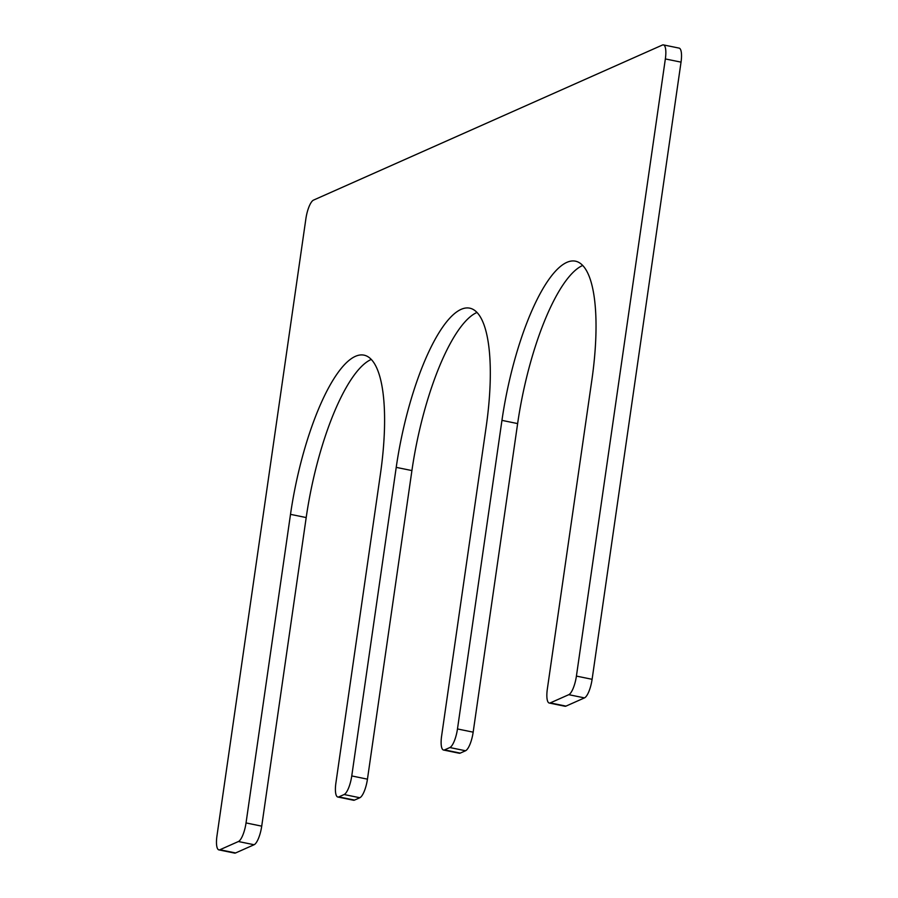 <?xml version="1.0" encoding="UTF-8"?>
<svg xmlns="http://www.w3.org/2000/svg" width="898" height="898" viewBox="0 0 898 898"><rect width="100%" height="100%" fill="white"/><g stroke="black" fill="none" stroke-linecap="round" stroke-linejoin="round"><path stroke-width="1.35" d="M411.913 470.574L396.22 467.364L351.758 775.939A16.725 4.804 101.6 0 1 344.125 794.528L338.849 796.885A16.725 4.804 101.6 0 1 337.828 797.02L353.52 800.241A16.725 4.804 101.6 0 0 354.53 800.096L359.817 797.75A16.725 4.804 101.6 0 0 367.45 779.161L411.913 470.574A142.131 40.848 101.6 0 1 476.973 312.459M396.22 467.364A142.131 40.848 101.6 0 1 469.676 308.149A142.131 40.848 101.6 0 1 486.087 427.426L441.614 736.001A16.725 4.804 101.6 0 0 443.545 750.032A16.725 4.804 101.6 0 0 444.566 749.897L449.853 747.54A16.725 4.804 101.6 0 0 457.475 728.952L501.948 420.376A142.131 40.848 -78.4 0 1 575.394 261.161A142.131 40.848 -78.4 0 1 591.804 380.438L547.342 689.013A16.725 4.804 101.6 0 0 549.273 703.044A16.725 4.804 101.6 0 0 550.283 702.898L568.782 694.682A16.725 4.804 101.6 0 0 576.415 676.093L665.351 58.931A16.725 4.804 101.6 0 0 663.42 44.9A16.725 4.804 101.6 0 0 662.398 45.046L313.525 200.108A16.725 4.804 101.6 0 0 305.892 218.697L216.968 835.858A16.725 4.804 101.6 0 0 218.899 849.89A16.725 4.804 101.6 0 0 219.909 849.744L238.408 841.527A16.725 4.804 101.6 0 0 246.041 822.927L290.503 514.352A142.131 40.848 101.6 0 1 363.959 355.137A142.131 40.848 101.6 0 1 380.37 474.413L335.897 782.989A16.725 4.804 101.6 0 0 337.828 797.02M218.899 849.89L234.58 853.1A16.725 4.804 101.6 0 0 235.602 852.954L254.1 844.737A16.725 4.804 101.6 0 0 261.722 826.149L306.196 517.562A142.131 40.848 101.6 0 1 371.244 359.447M663.42 44.9L679.101 48.11A16.725 4.804 101.6 0 1 681.032 62.142L592.108 679.303A16.725 4.804 101.6 0 1 584.475 697.892L565.976 706.12A16.725 4.804 101.6 0 1 564.965 706.255L549.273 703.044M582.69 265.471A142.131 40.848 -78.4 0 0 517.63 423.587L473.167 732.162A16.725 4.804 101.6 0 1 465.546 750.762L460.259 753.108A16.725 4.804 101.6 0 1 459.237 753.242L443.545 750.032M367.45 779.161L351.758 775.939M359.817 797.75L344.125 794.528M354.53 800.096L338.849 796.885M306.196 517.562L290.503 514.352M261.722 826.149L246.041 822.927M254.1 844.737L238.408 841.527M235.602 852.954L219.909 849.744M681.032 62.142L665.351 58.931M592.108 679.303L576.415 676.093M584.475 697.892L568.782 694.682M565.976 706.12L550.283 702.898M517.63 423.587L501.948 420.376M473.167 732.162L457.475 728.952M465.546 750.762L449.853 747.54M460.259 753.108L444.566 749.897"/></g></svg>
